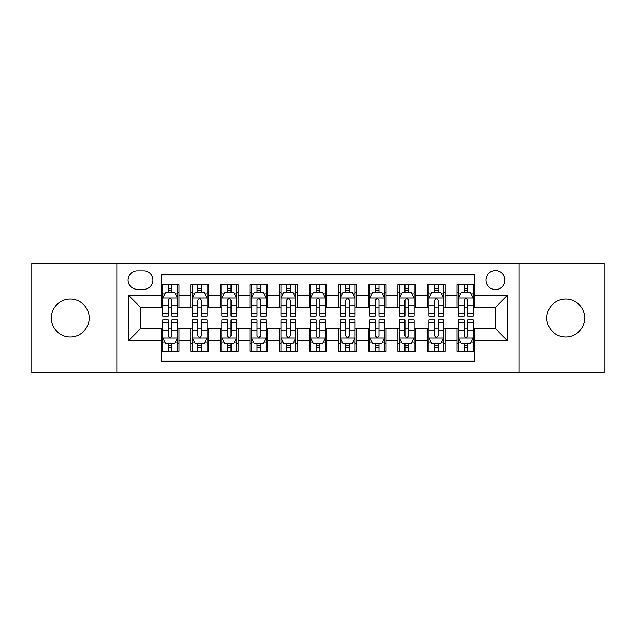 <?xml version="1.0" encoding="UTF-8"?>
<svg xmlns="http://www.w3.org/2000/svg" width="636" height="636" viewBox="0 0 636 636"><rect width="100%" height="100%" fill="white"/><g stroke="black" fill="none" stroke-linecap="round" stroke-linejoin="round"><path stroke-width="0.95" d="M565.746 299.071A18.929 18.929 0 0 0 546.809 318A18.929 18.929 0 0 0 565.746 336.929A18.929 18.929 0 0 0 584.675 318A18.929 18.929 0 0 0 565.746 299.071M70.254 299.071A18.929 18.929 0 0 0 51.325 318A18.929 18.929 0 0 0 70.254 336.929A18.929 18.929 0 0 0 89.191 318A18.929 18.929 0 0 0 70.254 299.071M495.492 270.674A9.468 9.468 0 0 0 486.023 280.134A9.468 9.468 0 0 0 495.492 289.603A9.468 9.468 0 0 0 504.952 280.134A9.468 9.468 0 0 0 495.492 270.674M519.151 372.728L604.2 372.728L604.2 263.272L519.151 263.272L519.151 372.728L116.849 372.728L116.849 263.272L31.8 263.272L31.8 372.728L116.849 372.728M474.782 284.721L457.03 284.721L457.03 295.517L445.2 295.517L445.2 307.347L457.03 307.347L457.03 295.517M445.2 295.517L445.2 284.721L427.448 284.721L427.448 295.517L415.618 295.517L415.618 307.347L427.448 307.347L427.448 295.517M415.618 295.517L415.618 284.721L397.874 284.721L397.874 295.517L386.036 295.517L386.036 307.347L397.874 307.347L397.874 295.517M386.036 295.517L386.036 284.721L368.292 284.721L368.292 295.517L356.454 295.517L356.454 307.347L368.292 307.347L368.292 295.517M356.454 295.517L356.454 284.721L338.71 284.721L338.71 295.517L326.872 295.517L326.872 307.347L338.71 307.347L338.71 295.517M326.872 295.517L326.872 284.721L309.128 284.721L309.128 295.517L297.29 295.517L297.29 307.347L309.128 307.347L309.128 295.517M297.29 295.517L297.29 284.721L279.546 284.721L279.546 295.517L267.708 295.517L267.708 307.347L279.546 307.347L279.546 295.517M267.708 295.517L267.708 284.721L249.964 284.721L249.964 295.517L238.126 295.517L238.126 307.347L249.964 307.347L249.964 295.517M238.126 295.517L238.126 284.721L220.382 284.721L220.382 295.517L208.552 295.517L208.552 307.347L220.382 307.347L220.382 295.517M208.552 295.517L208.552 284.721L190.8 284.721L190.8 307.347L178.97 307.347L178.97 284.721L161.218 284.721M161.218 351.279L178.97 351.279L178.97 328.653L190.8 328.653L190.8 351.279L208.552 351.279L208.552 328.653L220.382 328.653L220.382 340.483L208.552 340.483M220.382 340.483L220.382 351.279L238.126 351.279L238.126 328.653L249.964 328.653L249.964 340.483L238.126 340.483M249.964 340.483L249.964 351.279L267.708 351.279L267.708 328.653L279.546 328.653L279.546 340.483L267.708 340.483M279.546 340.483L279.546 351.279L297.29 351.279L297.29 328.653L309.128 328.653L309.128 340.483L297.29 340.483M309.128 340.483L309.128 351.279L326.872 351.279L326.872 328.653L338.71 328.653L338.71 340.483L326.872 340.483M338.71 340.483L338.71 351.279L356.454 351.279L356.454 328.653L368.292 328.653L368.292 340.483L356.454 340.483M368.292 340.483L368.292 351.279L386.036 351.279L386.036 328.653L397.874 328.653L397.874 340.483L386.036 340.483M397.874 340.483L397.874 351.279L415.618 351.279L415.618 328.653L427.448 328.653L427.448 340.483L415.618 340.483M427.448 340.483L427.448 351.279L445.2 351.279L445.2 328.653L457.03 328.653L457.03 340.483L445.2 340.483M137.257 289.308L143.768 289.308A9.166 9.166 0 0 0 152.934 280.134A9.166 9.166 0 0 0 143.768 270.968L137.257 270.968A9.166 9.166 0 0 0 128.09 280.134A9.166 9.166 0 0 0 137.257 289.308M519.151 263.272L116.849 263.272M474.782 295.517L474.782 274.808L161.218 274.808L161.218 307.347L140.508 307.347L140.508 328.653L161.218 328.653L161.218 361.192L474.782 361.192L474.782 328.653L495.492 328.653L495.492 307.347L474.782 307.347L474.782 295.517L507.321 295.517L507.321 340.483L474.782 340.483M161.218 340.483L128.679 340.483L128.679 295.517L161.218 295.517M457.03 340.483L457.03 351.279L474.782 351.279M161.218 292.115L162.697 292.115M168.317 292.115L171.871 292.115M177.492 292.115L178.97 292.115M161.218 307.053L162.697 307.053M168.317 307.053L171.871 307.053M177.492 307.053L178.97 307.053M161.218 328.947L162.697 328.947M168.317 328.947L171.871 328.947M177.492 328.947L178.97 328.947M161.218 343.885L162.697 343.885M168.317 343.885L171.871 343.885M177.492 343.885L178.97 343.885M190.8 307.053L192.279 307.053M197.899 307.053L201.453 307.053M207.074 307.053L208.552 307.053M190.8 292.115L192.279 292.115M197.899 292.115L201.453 292.115M207.074 292.115L208.552 292.115M190.8 328.947L192.279 328.947M197.899 328.947L201.453 328.947M207.074 328.947L208.552 328.947M190.8 343.885L192.279 343.885M197.899 343.885L201.453 343.885M207.074 343.885L208.552 343.885M220.382 328.947L221.861 328.947M227.481 328.947L231.027 328.947M236.648 328.947L238.126 328.947M220.382 343.885L221.861 343.885M227.481 343.885L231.027 343.885M236.648 343.885L238.126 343.885M220.382 292.115L221.861 292.115M227.481 292.115L231.027 292.115M236.648 292.115L238.126 292.115M220.382 307.053L221.861 307.053M227.481 307.053L231.027 307.053M236.648 307.053L238.126 307.053M249.964 328.947L251.443 328.947M257.063 328.947L260.609 328.947M266.23 328.947L267.708 328.947M249.964 343.885L251.443 343.885M257.063 343.885L260.609 343.885M266.23 343.885L267.708 343.885M249.964 292.115L251.443 292.115M257.063 292.115L260.609 292.115M266.23 292.115L267.708 292.115M249.964 307.053L251.443 307.053M257.063 307.053L260.609 307.053M266.23 307.053L267.708 307.053M279.546 328.947L281.025 328.947M286.645 328.947L290.191 328.947M295.812 328.947L297.29 328.947M279.546 343.885L281.025 343.885M286.645 343.885L290.191 343.885M295.812 343.885L297.29 343.885M279.546 292.115L281.025 292.115M286.645 292.115L290.191 292.115M295.812 292.115L297.29 292.115M279.546 307.053L281.025 307.053M286.645 307.053L290.191 307.053M295.812 307.053L297.29 307.053M309.128 328.947L310.606 328.947M316.227 328.947L319.773 328.947M325.394 328.947L326.872 328.947M309.128 343.885L310.606 343.885M316.227 343.885L319.773 343.885M325.394 343.885L326.872 343.885M309.128 292.115L310.606 292.115M316.227 292.115L319.773 292.115M325.394 292.115L326.872 292.115M309.128 307.053L310.606 307.053M316.227 307.053L319.773 307.053M325.394 307.053L326.872 307.053M338.71 328.947L340.188 328.947M345.809 328.947L349.355 328.947M354.975 328.947L356.454 328.947M338.71 343.885L340.188 343.885M345.809 343.885L349.355 343.885M354.975 343.885L356.454 343.885M338.71 292.115L340.188 292.115M345.809 292.115L349.355 292.115M354.975 292.115L356.454 292.115M338.71 307.053L340.188 307.053M345.809 307.053L349.355 307.053M354.975 307.053L356.454 307.053M368.292 328.947L369.77 328.947M375.391 328.947L378.937 328.947M384.557 328.947L386.036 328.947M368.292 343.885L369.77 343.885M375.391 343.885L378.937 343.885M384.557 343.885L386.036 343.885M368.292 292.115L369.77 292.115M375.391 292.115L378.937 292.115M384.557 292.115L386.036 292.115M368.292 307.053L369.77 307.053M375.391 307.053L378.937 307.053M384.557 307.053L386.036 307.053M397.874 328.947L399.352 328.947M404.973 328.947L408.519 328.947M414.139 328.947L415.618 328.947M397.874 343.885L399.352 343.885M404.973 343.885L408.519 343.885M414.139 343.885L415.618 343.885M397.874 292.115L399.352 292.115M404.973 292.115L408.519 292.115M414.139 292.115L415.618 292.115M397.874 307.053L399.352 307.053M404.973 307.053L408.519 307.053M414.139 307.053L415.618 307.053M427.448 328.947L428.926 328.947M434.547 328.947L438.101 328.947M443.721 328.947L445.2 328.947M427.448 343.885L428.926 343.885M434.547 343.885L438.101 343.885M443.721 343.885L445.2 343.885M427.448 292.115L428.926 292.115M434.547 292.115L438.101 292.115M443.721 292.115L445.2 292.115M427.448 307.053L428.926 307.053M434.547 307.053L438.101 307.053M443.721 307.053L445.2 307.053M457.03 328.947L458.508 328.947M464.129 328.947L467.683 328.947M473.303 328.947L474.782 328.947M457.03 343.885L458.508 343.885M464.129 343.885L467.683 343.885M473.303 343.885L474.782 343.885M457.03 292.115L458.508 292.115M464.129 292.115L467.683 292.115M473.303 292.115L474.782 292.115M457.03 307.053L458.508 307.053M464.129 307.053L467.683 307.053M473.303 307.053L474.782 307.053M140.508 307.347L128.679 295.517M140.508 328.653L128.679 340.483M507.321 295.517L495.492 307.347M507.321 340.483L495.492 328.653M171.871 288.569L168.317 288.569M177.492 313.81L171.871 313.81L171.871 316.227L177.492 316.227L177.492 298.181L174.526 292.266L165.654 292.266L162.697 298.181L162.697 316.227L168.317 316.227L168.317 313.81L162.697 313.81M162.697 298.181L162.697 284.721M177.492 298.181L177.492 284.721M168.317 292.266L168.317 284.721M171.871 284.721L171.871 292.266M171.871 313.81L171.871 300.399C170.686 298.117 169.502 298.117 168.317 300.399L168.317 313.81M168.317 347.431L171.871 347.431M162.697 322.19L168.317 322.19L168.317 319.773L162.697 319.773L162.697 337.819L165.654 343.734L174.526 343.734L177.492 337.819L177.492 319.773L171.871 319.773L171.871 322.19L177.492 322.19M177.492 337.819L177.492 351.279M162.697 337.819L162.697 351.279M171.871 343.734L171.871 351.279M168.317 351.279L168.317 343.734M168.317 322.19L168.317 335.601C169.502 337.883 170.686 337.883 171.871 335.601L171.871 322.19M201.453 288.569L197.899 288.569M207.074 313.81L201.453 313.81L201.453 316.227L207.074 316.227L207.074 298.181L204.108 292.266L195.236 292.266L192.279 298.181L192.279 316.227L197.899 316.227L197.899 313.81L192.279 313.81M192.279 298.181L192.279 284.721M207.074 298.181L207.074 284.721M197.899 292.266L197.899 284.721M201.453 284.721L201.453 292.266M201.453 313.81L201.453 300.399C200.268 298.117 199.084 298.117 197.899 300.399L197.899 313.81M231.027 288.569L227.481 288.569M236.648 313.81L231.027 313.81L231.027 316.227L236.648 316.227L236.648 298.181L233.69 292.266L224.818 292.266L221.861 298.181L221.861 316.227L227.481 316.227L227.481 313.81L221.861 313.81M221.861 298.181L221.861 284.721M236.648 298.181L236.648 284.721M227.481 292.266L227.481 284.721M231.027 284.721L231.027 292.266M231.027 313.81L231.027 300.399C229.85 298.117 228.666 298.117 227.481 300.399L227.481 313.81M260.609 288.569L257.063 288.569M266.23 313.81L260.609 313.81L260.609 316.227L266.23 316.227L266.23 298.181L263.272 292.266L254.4 292.266L251.443 298.181L251.443 316.227L257.063 316.227L257.063 313.81L251.443 313.81M251.443 298.181L251.443 284.721M266.23 298.181L266.23 284.721M257.063 292.266L257.063 284.721M260.609 284.721L260.609 292.266M260.609 313.81L260.609 300.399C259.432 298.117 258.248 298.117 257.063 300.399L257.063 313.81M290.191 288.569L286.645 288.569M295.812 313.81L290.191 313.81L290.191 316.227L295.812 316.227L295.812 298.181L292.854 292.266L283.982 292.266L281.025 298.181L281.025 316.227L286.645 316.227L286.645 313.81L281.025 313.81M281.025 298.181L281.025 284.721M295.812 298.181L295.812 284.721M286.645 292.266L286.645 284.721M290.191 284.721L290.191 292.266M290.191 313.81L290.191 300.399C289.014 298.117 287.83 298.117 286.645 300.399L286.645 313.81M197.899 347.431L201.453 347.431M192.279 322.19L197.899 322.19L197.899 319.773L192.279 319.773L192.279 337.819L195.236 343.734L204.108 343.734L207.074 337.819L207.074 319.773L201.453 319.773L201.453 322.19L207.074 322.19M207.074 337.819L207.074 351.279M192.279 337.819L192.279 351.279M201.453 343.734L201.453 351.279M197.899 351.279L197.899 343.734M197.899 322.19L197.899 335.601C199.084 337.883 200.261 337.883 201.453 335.601L201.453 322.19M227.481 347.431L231.027 347.431M221.861 322.19L227.481 322.19L227.481 319.773L221.861 319.773L221.861 337.819L224.818 343.734L233.69 343.734L236.648 337.819L236.648 319.773L231.027 319.773L231.027 322.19L236.648 322.19M236.648 337.819L236.648 351.279M221.861 337.819L221.861 351.279M231.027 343.734L231.027 351.279M227.481 351.279L227.481 343.734M227.481 322.19L227.481 335.601C228.666 337.883 229.842 337.883 231.027 335.601L231.027 322.19M257.063 347.431L260.609 347.431M251.443 322.19L257.063 322.19L257.063 319.773L251.443 319.773L251.443 337.819L254.4 343.734L263.272 343.734L266.23 337.819L266.23 319.773L260.609 319.773L260.609 322.19L266.23 322.19M266.23 337.819L266.23 351.279M251.443 337.819L251.443 351.279M260.609 343.734L260.609 351.279M257.063 351.279L257.063 343.734M257.063 322.19L257.063 335.601C258.248 337.883 259.424 337.883 260.609 335.601L260.609 322.19M286.645 347.431L290.191 347.431M281.025 322.19L286.645 322.19L286.645 319.773L281.025 319.773L281.025 337.819L283.982 343.734L292.854 343.734L295.812 337.819L295.812 319.773L290.191 319.773L290.191 322.19L295.812 322.19M295.812 337.819L295.812 351.279M281.025 337.819L281.025 351.279M290.191 343.734L290.191 351.279M286.645 351.279L286.645 343.734M286.645 322.19L286.645 335.601C287.822 337.883 289.006 337.883 290.191 335.601L290.191 322.19M319.773 288.569L316.227 288.569M325.394 313.81L319.773 313.81L319.773 316.227L325.394 316.227L325.394 298.181L322.436 292.266L313.564 292.266L310.606 298.181L310.606 316.227L316.227 316.227L316.227 313.81L310.606 313.81M310.606 298.181L310.606 284.721M325.394 298.181L325.394 284.721M316.227 292.266L316.227 284.721M319.773 284.721L319.773 292.266M319.773 313.81L319.773 300.399C318.596 298.117 317.412 298.117 316.227 300.399L316.227 313.81M316.227 347.431L319.773 347.431M310.606 322.19L316.227 322.19L316.227 319.773L310.606 319.773L310.606 337.819L313.564 343.734L322.436 343.734L325.394 337.819L325.394 319.773L319.773 319.773L319.773 322.19L325.394 322.19M325.394 337.819L325.394 351.279M310.606 337.819L310.606 351.279M319.773 343.734L319.773 351.279M316.227 351.279L316.227 343.734M316.227 322.19L316.227 335.601C317.404 337.883 318.588 337.883 319.773 335.601L319.773 322.19M349.355 288.569L345.809 288.569M354.975 313.81L349.355 313.81L349.355 316.227L354.975 316.227L354.975 298.181L352.018 292.266L343.146 292.266L340.188 298.181L340.188 316.227L345.809 316.227L345.809 313.81L340.188 313.81M340.188 298.181L340.188 284.721M354.975 298.181L354.975 284.721M345.809 292.266L345.809 284.721M349.355 284.721L349.355 292.266M349.355 313.81L349.355 300.399C348.178 298.117 346.994 298.117 345.809 300.399L345.809 313.81M345.809 347.431L349.355 347.431M340.188 322.19L345.809 322.19L345.809 319.773L340.188 319.773L340.188 337.819L343.146 343.734L352.018 343.734L354.975 337.819L354.975 319.773L349.355 319.773L349.355 322.19L354.975 322.19M354.975 337.819L354.975 351.279M340.188 337.819L340.188 351.279M349.355 343.734L349.355 351.279M345.809 351.279L345.809 343.734M345.809 322.19L345.809 335.601C346.986 337.883 348.17 337.883 349.355 335.601L349.355 322.19M378.937 288.569L375.391 288.569M384.557 313.81L378.937 313.81L378.937 316.227L384.557 316.227L384.557 298.181L381.6 292.266L372.728 292.266L369.77 298.181L369.77 316.227L375.391 316.227L375.391 313.81L369.77 313.81M369.77 298.181L369.77 284.721M384.557 298.181L384.557 284.721M375.391 292.266L375.391 284.721M378.937 284.721L378.937 292.266M378.937 313.81L378.937 300.399C377.752 298.117 376.576 298.117 375.391 300.399L375.391 313.81M375.391 347.431L378.937 347.431M369.77 322.19L375.391 322.19L375.391 319.773L369.77 319.773L369.77 337.819L372.728 343.734L381.6 343.734L384.557 337.819L384.557 319.773L378.937 319.773L378.937 322.19L384.557 322.19M384.557 337.819L384.557 351.279M369.77 337.819L369.77 351.279M378.937 343.734L378.937 351.279M375.391 351.279L375.391 343.734M375.391 322.19L375.391 335.601C376.568 337.883 377.752 337.883 378.937 335.601L378.937 322.19M408.519 288.569L404.973 288.569M414.139 313.81L408.519 313.81L408.519 316.227L414.139 316.227L414.139 298.181L411.182 292.266L402.31 292.266L399.352 298.181L399.352 316.227L404.973 316.227L404.973 313.81L399.352 313.81M399.352 298.181L399.352 284.721M414.139 298.181L414.139 284.721M404.973 292.266L404.973 284.721M408.519 284.721L408.519 292.266M408.519 313.81L408.519 300.399C407.334 298.117 406.158 298.117 404.973 300.399L404.973 313.81M404.973 347.431L408.519 347.431M399.352 322.19L404.973 322.19L404.973 319.773L399.352 319.773L399.352 337.819L402.31 343.734L411.182 343.734L414.139 337.819L414.139 319.773L408.519 319.773L408.519 322.19L414.139 322.19M414.139 337.819L414.139 351.279M399.352 337.819L399.352 351.279M408.519 343.734L408.519 351.279M404.973 351.279L404.973 343.734M404.973 322.19L404.973 335.601C406.15 337.883 407.334 337.883 408.519 335.601L408.519 322.19M438.101 288.569L434.547 288.569M443.721 313.81L438.101 313.81L438.101 316.227L443.721 316.227L443.721 298.181L440.764 292.266L431.892 292.266L428.926 298.181L428.926 316.227L434.547 316.227L434.547 313.81L428.926 313.81M428.926 298.181L428.926 284.721M443.721 298.181L443.721 284.721M434.547 292.266L434.547 284.721M438.101 284.721L438.101 292.266M438.101 313.81L438.101 300.399C436.916 298.117 435.74 298.117 434.547 300.399L434.547 313.81M434.547 347.431L438.101 347.431M428.926 322.19L434.547 322.19L434.547 319.773L428.926 319.773L428.926 337.819L431.892 343.734L440.764 343.734L443.721 337.819L443.721 319.773L438.101 319.773L438.101 322.19L443.721 322.19M443.721 337.819L443.721 351.279M428.926 337.819L428.926 351.279M438.101 343.734L438.101 351.279M434.547 351.279L434.547 343.734M434.547 322.19L434.547 335.601C435.732 337.883 436.916 337.883 438.101 335.601L438.101 322.19M467.683 288.569L464.129 288.569M473.303 313.81L467.683 313.81L467.683 316.227L473.303 316.227L473.303 298.181L470.346 292.266L461.474 292.266L458.508 298.181L458.508 316.227L464.129 316.227L464.129 313.81L458.508 313.81M458.508 298.181L458.508 284.721M473.303 298.181L473.303 284.721M464.129 292.266L464.129 284.721M467.683 284.721L467.683 292.266M467.683 313.81L467.683 300.399C466.498 298.117 465.313 298.117 464.129 300.399L464.129 313.81M464.129 347.431L467.683 347.431M458.508 322.19L464.129 322.19L464.129 319.773L458.508 319.773L458.508 337.819L461.474 343.734L470.346 343.734L473.303 337.819L473.303 319.773L467.683 319.773L467.683 322.19L473.303 322.19M473.303 337.819L473.303 351.279M458.508 337.819L458.508 351.279M467.683 343.734L467.683 351.279M464.129 351.279L464.129 343.734M464.129 322.19L464.129 335.601C465.313 337.883 466.498 337.883 467.683 335.601L467.683 322.19M190.8 340.483L178.97 340.483M190.8 295.517L178.97 295.517M177.412 298.03L162.768 298.03M162.697 293.896L164.843 293.896M175.345 293.896L177.492 293.896M168.317 305.034L162.697 305.034M177.492 305.034L171.871 305.034M171.871 290.445L168.317 290.445M162.768 337.97L177.412 337.97M177.492 342.104L175.345 342.104M164.843 342.104L162.697 342.104M171.871 330.966L177.492 330.966M162.697 330.966L168.317 330.966M168.317 345.555L171.871 345.555M206.994 298.03L192.35 298.03M192.279 293.896L194.425 293.896M204.927 293.896L207.074 293.896M197.899 305.034L192.279 305.034M207.074 305.034L201.453 305.034M201.453 290.445L197.899 290.445M236.576 298.03L221.932 298.03M221.861 293.896L224.007 293.896M234.509 293.896L236.648 293.896M227.481 305.034L221.861 305.034M236.648 305.034L231.027 305.034M231.027 290.445L227.481 290.445M266.158 298.03L251.514 298.03M251.443 293.896L253.589 293.896M264.091 293.896L266.23 293.896M257.063 305.034L251.443 305.034M266.23 305.034L260.609 305.034M260.609 290.445L257.063 290.445M295.74 298.03L281.096 298.03M281.025 293.896L283.171 293.896M293.673 293.896L295.812 293.896M286.645 305.034L281.025 305.034M295.812 305.034L290.191 305.034M290.191 290.445L286.645 290.445M192.35 337.97L206.994 337.97M207.074 342.104L204.927 342.104M194.425 342.104L192.279 342.104M201.453 330.966L207.074 330.966M192.279 330.966L197.899 330.966M197.899 345.555L201.453 345.555M221.932 337.97L236.576 337.97M236.648 342.104L234.509 342.104M224.007 342.104L221.861 342.104M231.027 330.966L236.648 330.966M221.861 330.966L227.481 330.966M227.481 345.555L231.027 345.555M251.514 337.97L266.158 337.97M266.23 342.104L264.091 342.104M253.589 342.104L251.443 342.104M260.609 330.966L266.23 330.966M251.443 330.966L257.063 330.966M257.063 345.555L260.609 345.555M281.096 337.97L295.74 337.97M295.812 342.104L293.673 342.104M283.171 342.104L281.025 342.104M290.191 330.966L295.812 330.966M281.025 330.966L286.645 330.966M286.645 345.555L290.191 345.555M325.322 298.03L310.678 298.03M310.606 293.896L312.745 293.896M323.255 293.896L325.394 293.896M316.227 305.034L310.606 305.034M325.394 305.034L319.773 305.034M319.773 290.445L316.227 290.445M310.678 337.97L325.322 337.97M325.394 342.104L323.255 342.104M312.745 342.104L310.606 342.104M319.773 330.966L325.394 330.966M310.606 330.966L316.227 330.966M316.227 345.555L319.773 345.555M354.904 298.03L340.26 298.03M340.188 293.896L342.327 293.896M352.829 293.896L354.975 293.896M345.809 305.034L340.188 305.034M354.975 305.034L349.355 305.034M349.355 290.445L345.809 290.445M340.26 337.97L354.904 337.97M354.975 342.104L352.829 342.104M342.327 342.104L340.188 342.104M349.355 330.966L354.975 330.966M340.188 330.966L345.809 330.966M345.809 345.555L349.355 345.555M384.486 298.03L369.842 298.03M369.77 293.896L371.909 293.896M382.411 293.896L384.557 293.896M375.391 305.034L369.77 305.034M384.557 305.034L378.937 305.034M378.937 290.445L375.391 290.445M369.842 337.97L384.486 337.97M384.557 342.104L382.411 342.104M371.909 342.104L369.77 342.104M378.937 330.966L384.557 330.966M369.77 330.966L375.391 330.966M375.391 345.555L378.937 345.555M414.068 298.03L399.424 298.03M399.352 293.896L401.491 293.896M411.993 293.896L414.139 293.896M404.973 305.034L399.352 305.034M414.139 305.034L408.519 305.034M408.519 290.445L404.973 290.445M399.424 337.97L414.068 337.97M414.139 342.104L411.993 342.104M401.491 342.104L399.352 342.104M408.519 330.966L414.139 330.966M399.352 330.966L404.973 330.966M404.973 345.555L408.519 345.555M443.65 298.03L429.006 298.03M428.926 293.896L431.073 293.896M441.575 293.896L443.721 293.896M434.547 305.034L428.926 305.034M443.721 305.034L438.101 305.034M438.101 290.445L434.547 290.445M429.006 337.97L443.65 337.97M443.721 342.104L441.575 342.104M431.073 342.104L428.926 342.104M438.101 330.966L443.721 330.966M428.926 330.966L434.547 330.966M434.547 345.555L438.101 345.555M473.232 298.03L458.588 298.03M458.508 293.896L460.655 293.896M471.157 293.896L473.303 293.896M464.129 305.034L458.508 305.034M473.303 305.034L467.683 305.034M467.683 290.445L464.129 290.445M458.588 337.97L473.232 337.97M473.303 342.104L471.157 342.104M460.655 342.104L458.508 342.104M467.683 330.966L473.303 330.966M458.508 330.966L464.129 330.966M464.129 345.555L467.683 345.555"/></g></svg>
